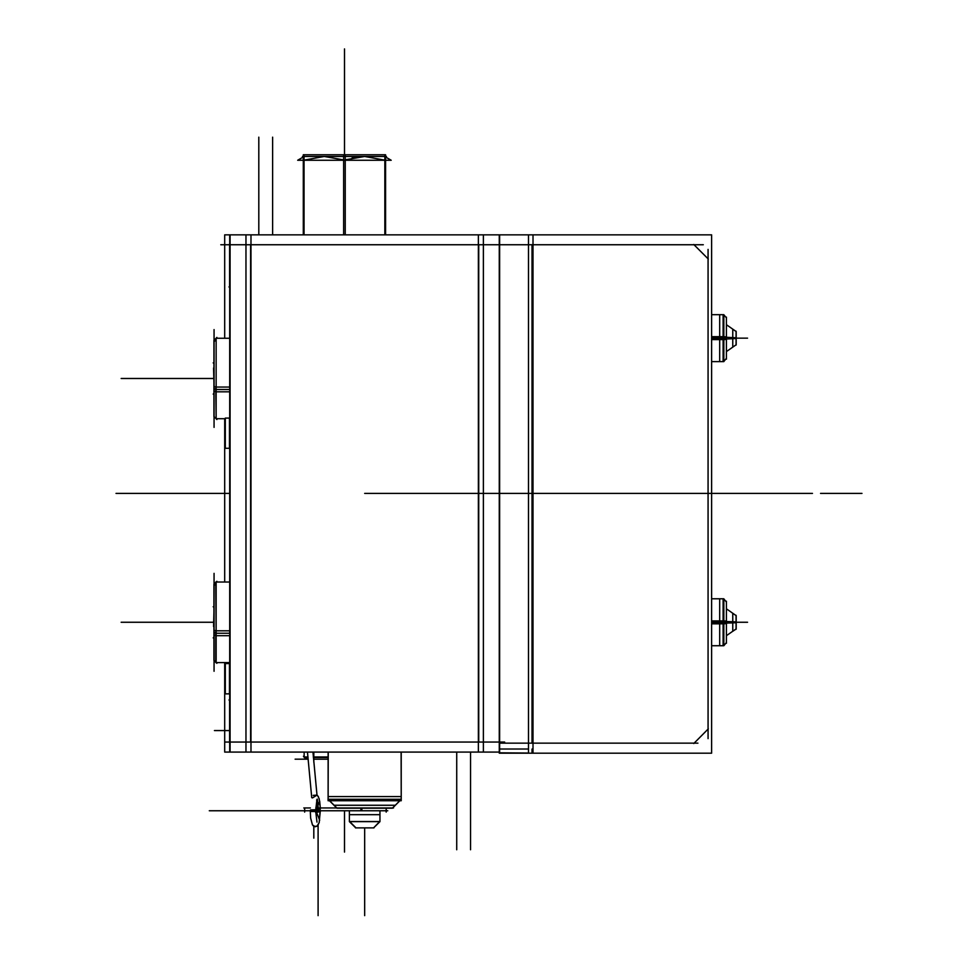 <?xml version="1.0" encoding="UTF-8"?>
<svg xmlns="http://www.w3.org/2000/svg" width="978" height="978" viewBox="0 0 978 978"><rect width="100%" height="100%" fill="white"/><g stroke="black" fill="none" stroke-linecap="round" stroke-linejoin="round"><path stroke-width="1.47" d="M229.72 693.83L225.282 693.83L229.72 693.805L225.282 693.83L225.282 663.585L229.72 663.61M225.282 447.557L225.282 418.058L229.72 418.083M401.09 752.058L401.163 800.676L328.18 800.676L328.18 799.393L401.163 799.393L328.009 799.222L401.261 799.222M328.253 752.058L328.082 799.222M399.819 800.676L392.386 808.17L336.97 808.17M379.977 810.75L380.014 821.679L373.559 827.914L380.014 821.679L373.559 827.914L380.014 821.679L373.559 827.914L380.014 821.679L373.559 827.914L380.014 821.679L349.342 821.679L349.366 810.75M361.848 808.17L361.848 810.75L386.2 810.75L386.2 808.17L386.2 812.107M318.131 807.999L318.351 810.334M304.598 807.95L304.598 810.75L304.598 807.95L310.356 807.95M304.598 810.75L310.307 810.75M349.366 821.251L355.796 827.914L349.342 821.679L349.342 810.75L349.342 821.459L380.014 821.459L349.342 821.459L380.014 821.459L349.342 821.459L349.342 810.75L349.342 821.459L380.002 821.459L349.366 821.459M302.972 810.701L315.686 810.701L310.307 810.701L310.674 818.085L312.41 825.004L315.319 826.765L317.74 825.652L319.207 822.522L320.332 810.75L310.319 810.701L320.332 810.75L315.527 810.701L320.283 807.95L319.183 798.769L317.642 795.64M304.182 752.058L304.182 757.461L308.009 757.461M313.425 757.461L328.18 757.461M328.18 759.221L313.583 759.221M308.18 759.221L306.346 759.221L304.574 757.461M328.18 757.021L313.376 757.021M307.972 757.021L304.134 757.021M304.182 757.07L307.972 757.07M229.72 582.044L215.735 582.044L216.138 635.651M229.72 630.786L215.735 630.786L215.735 662.558L229.72 662.558M215.735 662.167L213.974 660.394L213.974 630.333L215.735 630.7M216.175 662.607L216.175 630.798M216.138 582.044L216.138 662.558M215.735 635.517L213.974 634.93L213.974 584.208L215.735 582.436M229.72 635.651L216.175 635.663L216.175 581.996M213.974 611.763L213.571 626.58M216.138 364.06L216.138 391.848M229.72 386.982L215.735 386.982L216.175 418.792L216.175 386.982M214.035 416.652L215.735 418.364L213.974 416.591L213.974 386.518L215.735 386.897M216.138 389.427L216.138 418.755L216.908 419.538M215.735 391.713L213.974 391.127L213.974 340.393L215.735 338.632M229.72 391.848L216.175 391.86L216.175 338.192M213.571 367.972L213.974 382.814M528.462 753.146L711.568 753.146L711.568 234.842L528.462 234.842L528.462 753.146L499.245 753.146M528.462 234.842L499.245 234.842M711.568 598.842L723.879 598.842L723.879 623.805L711.568 623.805M723.121 598.842L723.121 645.773L723.121 598.842M726.348 608.842L736.226 615.712L736.226 622.729L726.348 623.157M726.348 621.054L723.879 620.859L723.879 645.773L711.568 645.773M726.348 621.47L736.226 621.898L736.226 628.891L726.348 635.761M711.568 314.659L723.879 314.659L723.879 339.623L711.568 339.623M723.121 314.659L723.121 361.591L723.121 314.659M726.348 324.672L736.226 331.542L736.226 338.547L726.348 338.987M726.348 336.884L723.879 336.676L723.879 361.591L711.568 361.591M726.348 337.3L736.226 337.728L736.226 344.721L726.348 351.591M213.155 606.69L213.974 607.509L213.974 612.436M213.974 625.724L213.974 637.094L213.155 637.913M213.155 362.887L213.974 363.706L213.974 368.633M213.974 381.909L213.974 393.29L213.155 394.097M303.266 157.006L297.63 160.258L303.266 157.006L297.63 160.258L303.266 157.006L297.63 160.258L303.266 157.006L297.63 160.258L303.266 157.006L297.63 160.258L303.266 157.006L297.63 160.258L303.266 157.006L297.63 160.258L303.266 157.006L297.63 160.258L391.237 160.258L297.63 160.258L391.237 160.258L385.613 157.006M318.486 811.826L318.412 810.75L318.486 811.826M318.51 811.948L315.711 812.192M312.41 825.004L313.718 826.324L316.921 826.324L319.183 822.62L320.283 807.95L315.527 810.701L310.319 810.701L315.588 810.701M723.121 620.859L723.121 598.854L723.121 622.326L711.568 622.326L723.121 622.326L723.121 598.854L723.121 623.805M723.121 336.676L723.121 314.671L723.121 338.156L711.568 338.156L723.121 338.156L723.121 314.671L723.121 339.623M328.18 757.07L313.376 757.07L328.18 757.07M216.138 607.864L216.138 633.243M229.72 493.462L116.027 493.462L229.72 493.462M532.814 493.462L528.462 493.462M418.498 493.462L366.774 493.462L418.498 493.462M319.659 820.297L315.478 809.821L316.982 822.168L315.686 810.701L387.838 810.701M313.253 795.395L316.958 795.09L318.449 796.789M316.982 799.222L315.478 811.581L319.659 801.092L320.283 807.95L315.588 811.557L310.539 811.495M528.462 753.072L499.22 752.815M806.544 493.462L782.803 493.462L806.544 493.462M384.586 493.462L540.748 493.462M128.962 493.462L155.832 493.462L128.962 493.462M230.123 752.058L230.123 234.854M246.016 752.058L224.744 752.058L229.72 752.058L229.72 234.854L483.34 234.854L483.34 752.058L246.016 752.058L246.016 234.854M224.744 752.058L224.744 662.558L224.744 752.058M224.744 582.044L224.744 418.755L224.744 582.044M224.744 338.241L224.744 234.854L229.72 234.854L224.744 234.854L224.744 338.241M220.845 244.806L703.329 244.806M478.78 742.106L478.78 244.806L478.78 742.106M250.576 244.806L250.576 742.106L250.576 244.806M224.744 742.106L504.611 742.106M483.34 234.854L499.636 234.854L499.636 752.058L483.34 752.058M478.364 234.854L478.364 752.058M250.979 752.058L250.979 234.854M229.72 286.896L228.999 286.896M229.72 287.74L229.72 243.962M229.549 287.74L229.549 243.962M229.72 700.016L228.999 700.016M229.72 699.172L229.72 742.95M229.549 699.172L229.549 742.95M229.439 663.585L229.439 693.83L225.356 693.83L225.356 663.585L229.439 663.585L225.356 663.585M225.356 693.83L229.439 693.83M229.439 418.058L229.439 448.303L225.356 448.303L225.356 418.058L229.439 418.058L225.356 418.058M225.282 448.266L229.72 448.303M225.356 448.303L229.439 448.303M328.18 796.52L328.18 799.222L328.18 796.52L401.163 796.52L401.163 800.591L401.163 796.52M342.52 807.999L393.535 807.999M334.024 805.236L336.738 807.95L334.024 805.236L395.32 805.236L392.435 808.121L395.32 805.236M336.799 807.95L329.537 800.676M373.914 827.914L355.442 827.914M380.014 814.637L380.014 810.75L380.014 814.637L349.342 814.637M344.28 807.999L315.735 807.999L318.168 807.926L317.337 799.173M310.356 807.999L303.828 807.999M361.848 807.95L315.747 807.95M361.848 810.75L315.686 810.75M360.943 810.701L360.943 808.17M379.977 821.251L373.535 827.914M349.342 821.459L349.342 810.75L349.342 821.679L355.796 827.914M320.319 811.569L320.332 810.75L315.527 810.701L320.283 807.95L315.527 810.701L320.332 810.75L320.319 811.557L320.319 810.75L315.588 809.833L310.539 809.894M312.911 752.058L316.958 795.126L312.911 752.058L316.958 795.114L312.41 797.901L316.848 795.016M318.107 807.95L316.97 799.332M316.676 800.102L317.349 799.246M318.486 810.542L315.686 810.591L318.363 810.432M315.711 812.425L318.559 812.046L315.711 812.217M315.698 811.557L318.473 811.19L315.698 811.324M315.698 811.606L318.498 811.398M311.799 797.669L307.508 752.058M318.547 812.046L318.425 810.75M318.486 811.41L315.698 811.789M328.18 759.185L313.583 759.185M295.063 759.185L308.18 759.185M214.011 671.25L214.011 573.352M214.011 632.668L215.735 633.133L214.011 632.668M214.011 427.447L214.011 329.549M214.011 388.853L215.735 389.33L214.011 388.853M499.636 743.182L697.95 743.182M708.048 249.39L708.048 738.598M531.983 244.806L531.983 743.182M693.781 743.463L708.329 728.916M693.781 244.524L708.329 259.084M533.01 753.146L533.01 234.842M499.636 748.989L528.462 748.989M531.983 748.989L531.983 753.072M736.031 615.309L736.031 629.294M723.806 645.773L719.722 645.773L719.722 622.326L723.806 622.326L719.722 622.326L719.722 598.842L723.806 598.842M726.348 643.328L726.348 601.238M736.165 628.94L732.815 631.262L732.815 622.314L736.165 622.314L732.815 622.314L732.815 613.34L736.165 615.663M723.879 620.859L711.568 620.859M726.348 623.585L723.879 623.793M726.348 622.326L711.568 622.326L726.348 622.314M736.031 331.139L736.031 345.124M723.806 361.591L719.722 361.591L719.722 338.156L723.806 338.156L719.722 338.156L719.722 314.659L723.806 314.659M726.348 359.158L726.348 317.068M736.165 344.769L732.815 347.092L732.815 338.144L736.165 338.144L732.815 338.144L732.815 329.17L736.165 331.493M723.879 336.676L711.568 336.676M726.348 339.415L723.879 339.623M726.348 338.156L711.568 338.156L726.348 338.144M499.22 752.058L499.22 234.854M302.459 156.541L386.42 156.541M343.633 234.854L343.633 154.756L385.613 154.756L385.613 234.854M384.806 160.147L364.647 156.541L384.806 160.147M352.031 158.008L364.598 156.541L345.478 159.805M343.633 159.879L324.28 156.541L343.633 159.879M324.231 156.541L304.072 160.147L324.231 156.541M384.806 154.756L384.806 234.854M304.072 154.756L304.072 234.854M303.266 234.854L303.266 154.756L345.246 154.756L345.246 234.854M328.18 752.058L328.18 799.222L328.18 752.058M401.163 752.058L401.163 800.676L401.163 752.058M399.88 800.676L392.386 808.17L399.88 800.676M329.464 800.676L336.738 807.95L329.464 800.676M380.014 810.75L380.014 821.679L380.014 810.75M317.349 799.209L318.168 807.95M229.72 633.243L215.735 633.243L229.72 633.243M229.72 389.427L215.735 389.427L229.72 389.427M613.328 493.462L499.22 493.462L613.328 493.462M230.123 493.462L116.027 493.462L230.123 493.462M164.304 493.462L194.549 493.462L164.304 493.462M856.642 493.462L826.398 493.462L856.642 493.462M729.93 493.462L723.207 493.462L729.93 493.462M711.568 493.462L573.279 493.462M714.502 493.462L741.422 493.462L714.502 493.462M272.642 234.854L272.642 137.165M461.665 493.462L369.892 493.462M456.714 752.058L456.714 849.748M258.754 234.854L258.754 137.165M470.589 752.058L470.589 849.748M213.571 622.301L121.125 622.301L213.571 622.301M213.571 378.498L121.125 378.498L213.571 378.498M171.003 493.462L149.316 493.462L171.003 493.462M364.672 827.914L364.672 915.64M313.865 752.058L313.865 762.241M313.865 826.41L313.865 838.146M318.058 824.674L318.058 915.64M537.142 493.462L499.636 493.462L537.142 493.462M349.342 821.251L356.004 827.914M310.307 810.701L209.304 810.701L310.307 810.701M320.283 807.95L315.527 810.701M229.72 730.505L214.39 730.505L229.72 730.505M381.249 493.462L386.518 493.462M344.439 810.75L344.439 852.082L344.439 810.75M307.948 759.221L306.248 757.461L307.948 759.221M213.974 585.639L215.735 583.939L213.974 585.639M213.974 341.835L215.735 340.124L213.974 341.835M573.499 493.462L397.435 493.462M380.197 493.462L378.364 493.462L380.197 493.462M747.559 622.301L736.226 622.301L747.559 622.301M726.348 621.8L723.879 621.715M747.559 338.131L736.226 338.131L747.559 338.131M726.348 337.618L723.879 337.544M714.233 493.462L719.001 493.462L714.233 493.462M726.287 493.462L731.336 493.462L726.287 493.462M468.376 493.462L466.665 493.462L468.376 493.462M383.975 493.462L364.672 493.462M212.996 493.462L195.869 493.462L212.996 493.462M812.461 493.462L499.636 493.462L812.461 493.462M842.596 493.462L861.973 493.462L842.596 493.462M745.077 493.462L809.931 493.462L745.077 493.462M820.53 493.462L841.74 493.462L820.53 493.462M509.526 493.462L570.272 493.462L509.526 493.462M468.658 493.462L368.339 493.462L468.658 493.462M364.598 156.541L345.246 159.879L364.598 156.541M344.439 153.534L344.439 48.9L344.439 153.534M344.439 133.24L344.439 154.756L344.439 133.24M349.342 810.75L349.342 821.679L349.342 810.75M304.598 812.107L304.598 808.036M318.559 812.046L318.437 810.75L318.559 812.046M306.285 759.172L303.4 756.287M214.035 660.456L216.908 663.341M214.035 584.147L216.908 581.262M229.72 338.241L216.175 338.241M225.282 418.755L216.175 418.755M214.035 340.344L216.908 337.459M723.879 598.927L726.348 602.069L723.879 598.927M723.879 645.676L726.348 642.534L723.879 645.676M723.879 314.757L726.348 317.899L723.879 314.757M723.879 361.505L726.348 358.364L723.879 361.505"/></g></svg>
